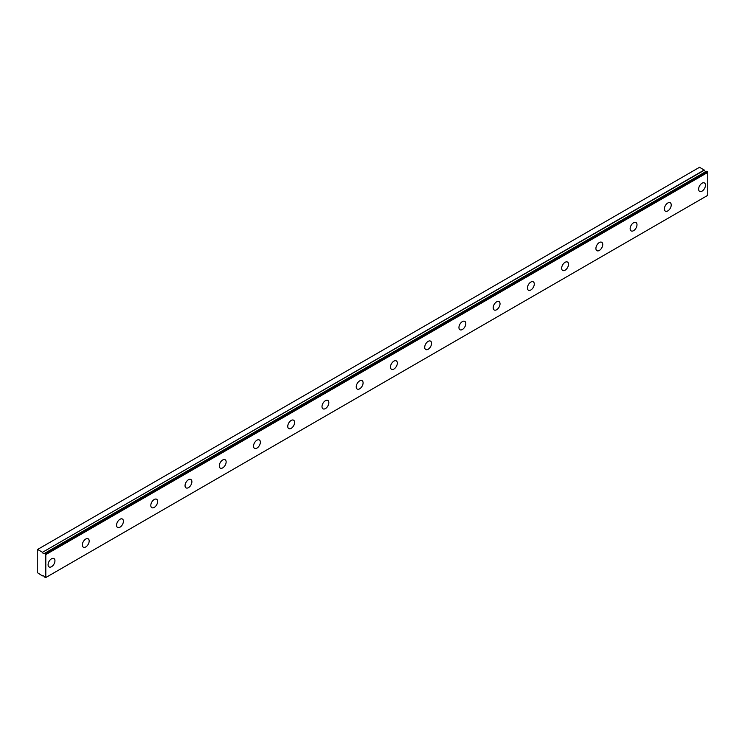 <?xml version="1.0" encoding="UTF-8"?>
<svg xmlns="http://www.w3.org/2000/svg" width="745" height="745" viewBox="0 0 745 745"><rect width="100%" height="100%" fill="white"/><g stroke="black" fill="none" stroke-linecap="round" stroke-linejoin="round"><path stroke-width="1.12" d="M706.353 171.275L44.383 553.47A1.611 0.931 60 0 1 44.216 553.619A1.611 0.931 60 0 1 43.415 553.535A1.611 0.931 60 0 1 42.437 552.343L704.379 170.177L699.536 167.28L37.25 549.652L37.25 572.579L42.418 575.894A1.611 0.931 60 0 1 42.605 575.727A1.611 0.931 60 0 1 44.383 577.003L45.808 577.524L45.808 554.587L44.532 553.461L706.474 171.285L44.532 553.461M705.934 171.518A1.611 0.931 60 0 1 705.357 171.369A1.611 0.931 60 0 1 704.379 170.177M702.041 191.139A4.843 2.794 120 0 0 705.208 186.865A4.843 2.794 120 0 0 704.463 182.991A4.843 2.794 120 0 0 702.041 183.223A4.843 2.794 120 0 0 698.885 187.498A4.843 2.794 120 0 0 699.62 191.372A4.843 2.794 120 0 0 702.041 191.139M51.517 566.712A4.843 2.794 120 0 0 54.683 562.447A4.843 2.794 120 0 0 53.938 558.564A4.843 2.794 120 0 0 51.517 558.806A4.843 2.794 120 0 0 48.351 563.071A4.843 2.794 120 0 0 49.096 566.954A4.843 2.794 120 0 0 51.517 566.712M85.759 546.951A4.843 2.794 120 0 0 88.916 542.677A4.843 2.794 120 0 0 88.171 538.803A4.843 2.794 120 0 0 85.759 539.035A4.843 2.794 120 0 0 82.593 543.31A4.843 2.794 120 0 0 83.338 547.184A4.843 2.794 120 0 0 85.759 546.951M119.992 527.181A4.843 2.794 120 0 0 123.158 522.915A4.843 2.794 120 0 0 122.413 519.032A4.843 2.794 120 0 0 119.992 519.274A4.843 2.794 120 0 0 116.825 523.539A4.843 2.794 120 0 0 117.57 527.423A4.843 2.794 120 0 0 119.992 527.181M154.234 507.41A4.843 2.794 120 0 0 157.391 503.145A4.843 2.794 120 0 0 156.655 499.262A4.843 2.794 120 0 0 154.234 499.504A4.843 2.794 120 0 0 151.067 503.769A4.843 2.794 120 0 0 151.812 507.652A4.843 2.794 120 0 0 154.234 507.41M188.466 487.649A4.843 2.794 120 0 0 191.633 483.375A4.843 2.794 120 0 0 190.888 479.501A4.843 2.794 120 0 0 188.466 479.733A4.843 2.794 120 0 0 185.309 484.008A4.843 2.794 120 0 0 186.045 487.882A4.843 2.794 120 0 0 188.466 487.649M222.708 467.879A4.843 2.794 120 0 0 225.875 463.613A4.843 2.794 120 0 0 225.13 459.73A4.843 2.794 120 0 0 222.708 459.972A4.843 2.794 120 0 0 219.542 464.237A4.843 2.794 120 0 0 220.287 468.121A4.843 2.794 120 0 0 222.708 467.879M256.941 448.108A4.843 2.794 120 0 0 260.107 443.843A4.843 2.794 120 0 0 259.362 439.96A4.843 2.794 120 0 0 256.941 440.202A4.843 2.794 120 0 0 253.784 444.467A4.843 2.794 120 0 0 254.529 448.35A4.843 2.794 120 0 0 256.941 448.108M291.183 428.347A4.843 2.794 120 0 0 294.349 424.073A4.843 2.794 120 0 0 293.604 420.199A4.843 2.794 120 0 0 291.183 420.431A4.843 2.794 120 0 0 288.017 424.706A4.843 2.794 120 0 0 288.762 428.58A4.843 2.794 120 0 0 291.183 428.347M325.425 408.577A4.843 2.794 120 0 0 328.582 404.312A4.843 2.794 120 0 0 327.847 400.428A4.843 2.794 120 0 0 325.425 400.67A4.843 2.794 120 0 0 322.259 404.935A4.843 2.794 120 0 0 323.004 408.819A4.843 2.794 120 0 0 325.425 408.577M359.658 388.806A4.843 2.794 120 0 0 362.824 384.541A4.843 2.794 120 0 0 362.079 380.658A4.843 2.794 120 0 0 359.658 380.9A4.843 2.794 120 0 0 356.501 385.165A4.843 2.794 120 0 0 357.237 389.048A4.843 2.794 120 0 0 359.658 388.806M393.9 369.045A4.843 2.794 120 0 0 397.066 364.771A4.843 2.794 120 0 0 396.321 360.897A4.843 2.794 120 0 0 393.9 361.129A4.843 2.794 120 0 0 390.734 365.404A4.843 2.794 120 0 0 391.479 369.278A4.843 2.794 120 0 0 393.9 369.045M428.133 349.275A4.843 2.794 120 0 0 431.299 345.01A4.843 2.794 120 0 0 430.554 341.126A4.843 2.794 120 0 0 428.133 341.368A4.843 2.794 120 0 0 424.976 345.633A4.843 2.794 120 0 0 425.712 349.517A4.843 2.794 120 0 0 428.133 349.275M462.375 329.504A4.843 2.794 120 0 0 465.541 325.239A4.843 2.794 120 0 0 464.796 321.356A4.843 2.794 120 0 0 462.375 321.598A4.843 2.794 120 0 0 459.209 325.863A4.843 2.794 120 0 0 459.954 329.746A4.843 2.794 120 0 0 462.375 329.504M496.617 309.743A4.843 2.794 120 0 0 499.774 305.469A4.843 2.794 120 0 0 499.038 301.595A4.843 2.794 120 0 0 496.617 301.827A4.843 2.794 120 0 0 493.451 306.102A4.843 2.794 120 0 0 494.196 309.976A4.843 2.794 120 0 0 496.617 309.743M530.85 289.973A4.843 2.794 120 0 0 534.016 285.708A4.843 2.794 120 0 0 533.271 281.824A4.843 2.794 120 0 0 530.85 282.066A4.843 2.794 120 0 0 527.693 286.331A4.843 2.794 120 0 0 528.429 290.215A4.843 2.794 120 0 0 530.85 289.973M565.092 270.202A4.843 2.794 120 0 0 568.258 265.937A4.843 2.794 120 0 0 567.513 262.054A4.843 2.794 120 0 0 565.092 262.296A4.843 2.794 120 0 0 561.926 266.561A4.843 2.794 120 0 0 562.671 270.444A4.843 2.794 120 0 0 565.092 270.202M599.325 250.441A4.843 2.794 120 0 0 602.491 246.167A4.843 2.794 120 0 0 601.746 242.293A4.843 2.794 120 0 0 599.325 242.525A4.843 2.794 120 0 0 596.168 246.8A4.843 2.794 120 0 0 596.903 250.674A4.843 2.794 120 0 0 599.325 250.441M633.567 230.671A4.843 2.794 120 0 0 636.733 226.406A4.843 2.794 120 0 0 635.988 222.522A4.843 2.794 120 0 0 633.567 222.764A4.843 2.794 120 0 0 630.4 227.029A4.843 2.794 120 0 0 631.145 230.913A4.843 2.794 120 0 0 633.567 230.671M667.809 210.9A4.843 2.794 120 0 0 670.966 206.635A4.843 2.794 120 0 0 670.23 202.752A4.843 2.794 120 0 0 667.809 202.994A4.843 2.794 120 0 0 664.642 207.259A4.843 2.794 120 0 0 665.387 211.142A4.843 2.794 120 0 0 667.809 210.9M45.808 577.524L707.75 195.348L707.75 172.421L706.474 171.285M704.23 170L42.437 552.343M42.297 552.166L37.595 549.447M45.808 554.587L707.75 172.421M45.464 554.001L707.405 171.825"/></g></svg>
